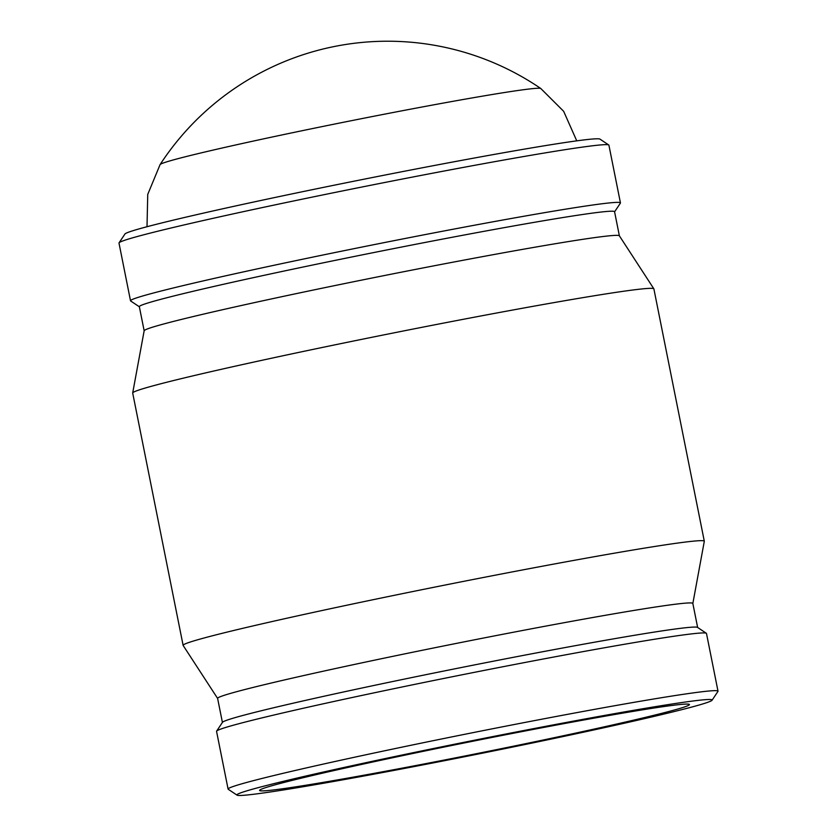 <?xml version="1.0" encoding="UTF-8"?>
<svg xmlns="http://www.w3.org/2000/svg" width="837" height="837" viewBox="0 0 837 837"><rect width="100%" height="100%" fill="white"/><g stroke="black" fill="none" stroke-linecap="round" stroke-linejoin="round"><path stroke-width="1.26" d="M614.588 211.824L620.384 203.14A249.803 7.355 168.7 0 0 620.447 202.91L608.907 145.178A249.803 7.355 168.7 0 0 608.761 144.979L599.951 139.109A242.311 7.135 168.7 0 0 361.082 179.777A242.311 7.135 168.7 0 0 124.933 234.025L119.053 242.835A249.803 7.355 168.7 0 0 118.99 243.065L130.52 300.807A249.803 7.355 168.7 0 0 130.677 300.996L139.36 306.781M608.761 144.979A249.803 7.355 168.7 0 0 362.505 186.902A249.803 7.355 168.7 0 0 119.053 242.835M620.447 202.91A249.803 7.355 168.7 0 0 374.045 244.634A249.803 7.355 168.7 0 0 130.52 300.807M619.38 235.825L614.567 211.719A242.311 7.135 168.7 0 0 375.551 252.199A242.311 7.135 168.7 0 0 139.34 306.677L144.152 330.782M692.848 603.477L704.304 541.309A265.748 7.826 168.7 0 0 704.304 541.215L653.885 288.901A265.748 7.826 168.7 0 0 653.854 288.817L619.349 235.783A242.311 7.135 168.7 0 0 380.375 276.346A242.311 7.135 168.7 0 0 144.163 330.741L132.696 392.951A265.748 7.826 168.7 0 0 132.696 393.045L183.115 645.358A265.748 7.826 168.7 0 0 183.146 645.453L217.62 698.435M653.854 288.817A265.748 7.826 168.7 0 0 391.758 333.293A265.748 7.826 168.7 0 0 132.696 392.951M704.304 541.215A265.748 7.826 168.7 0 0 442.177 585.618A265.748 7.826 168.7 0 0 183.115 645.358M697.639 627.478L692.837 603.435A242.311 7.135 168.7 0 0 453.821 643.915A242.311 7.135 168.7 0 0 217.61 698.393L222.412 722.436M712.067 700.234L717.947 691.425A249.803 7.355 168.7 0 0 718.01 691.195L706.48 633.463A249.803 7.355 168.7 0 0 706.323 633.264L697.514 627.394A242.311 7.135 168.7 0 0 458.645 668.062A242.311 7.135 168.7 0 0 222.496 722.31L216.616 731.119A249.803 7.355 168.7 0 0 216.553 731.35L228.093 789.092A249.803 7.355 168.7 0 0 228.239 789.281L237.049 795.15A242.311 7.135 168.7 0 0 396.947 769.852A242.311 7.135 168.7 0 0 656.187 715.907A242.311 7.135 168.7 0 0 712.067 700.234A242.311 7.135 168.7 0 0 473.125 740.483A242.311 7.135 168.7 0 0 237.049 795.15M706.323 633.264A249.803 7.355 168.7 0 0 460.078 675.187A249.803 7.355 168.7 0 0 216.616 731.119M718.01 691.195A249.803 7.355 168.7 0 0 471.608 732.919A249.803 7.355 168.7 0 0 228.093 789.092M638.84 718.92A219.168 6.455 168.7 0 0 689.447 704.534A219.168 6.455 168.7 0 0 473.25 741.153A219.168 6.455 168.7 0 0 259.596 790.431A219.168 6.455 168.7 0 0 401.373 768.282A219.168 6.455 168.7 0 0 638.84 718.92M160.097 164.575A271.586 271.586 0 0 1 540.786 88.502L540.786 88.502A194.194 5.723 168.7 0 0 349.353 121.093A194.194 5.723 168.7 0 0 160.097 164.575L147.741 194.404L147.009 226.722M540.786 88.502L563.657 111.3L576.756 140.857"/></g></svg>

